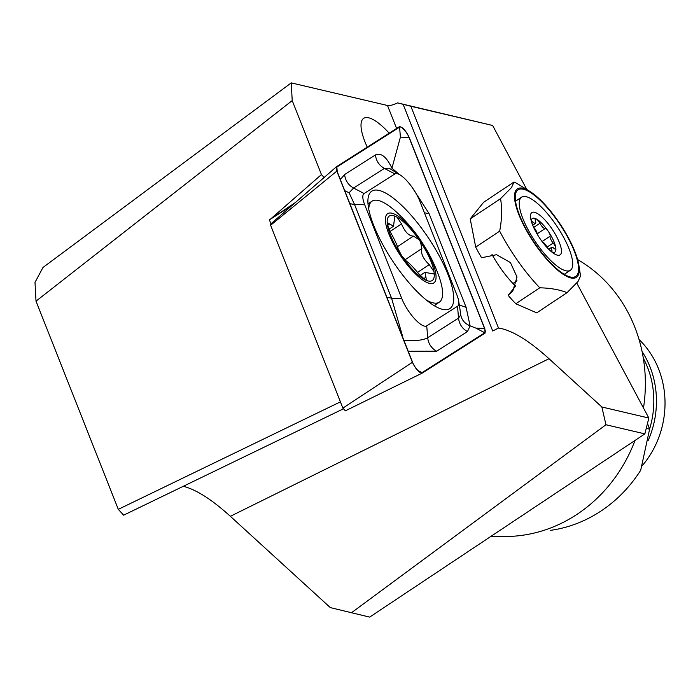 <?xml version="1.0" encoding="UTF-8"?>
<svg xmlns="http://www.w3.org/2000/svg" width="700" height="700" viewBox="0 0 700 700"><rect width="100%" height="100%" fill="white"/><g stroke="black" fill="none" stroke-linecap="round" stroke-linejoin="round"><path stroke-width="1.05" d="M403.13 104.3L492.73 331.021L498.505 328.037L410.865 106.277L397.556 102.891L492.634 125.475L410.865 106.277M601.869 406.998L648.839 418.031L644.875 433.886L605.955 424.751L601.869 406.998L549.001 358.715C530.425 341.863 514.649 331.835 501.655 328.632L498.505 328.037M389.2 133.166A48.554 14.656 56.3 0 0 368.69 117.801A48.554 14.656 56.3 0 0 363.659 118.352A48.554 14.656 56.3 0 0 367.238 147.14M577.596 259.569A147.271 133.639 103.2 0 1 643.492 408.012M634.996 440.466A147.271 133.639 103.2 0 1 577.316 514.141A147.271 133.639 103.2 0 1 502.504 536.471L491.164 536.218M646.249 428.391L649.6 429.179L640.71 470.242A135.249 122.727 103.2 0 1 601.221 510.877A135.249 122.727 103.2 0 1 550.428 530.355M648.839 418.031L576.747 283.019M526.829 189.525L492.634 125.475M183.006 486.22C196 489.423 211.776 499.45 230.352 516.303L330.321 607.609L369.67 617.111L644.875 433.886M396.594 128.468L387.511 105.49L291.252 82.889L42.98 267.479L35 282.398L36.015 301.158L118.3 509.346L340.41 401.861M387.511 105.49C389.795 105.858 393.146 104.991 397.556 102.891M351.382 612.815L605.955 424.751M291.953 205.502L269.386 219.861L270.953 223.816M649.6 429.179L647.483 423.447M295.216 202.659L269.386 219.861M343.262 408.896L123.629 515.174L118.3 509.346M491.977 254.38A46.235 13.956 56.3 0 0 515.576 286.151M291.252 82.889L292.215 100.59L321.449 174.571L324.126 177.502M270.506 219.109L321.449 174.571M36.015 301.158L292.215 100.59M639.056 339.509A89.014 80.771 103.2 0 1 642.154 465.824M576.826 275.398A52.019 15.706 56.3 0 0 557.183 220.36A52.019 15.706 56.3 0 0 516.959 190.829A52.019 15.706 56.3 0 0 515.41 194.793A52.019 15.706 56.3 0 0 533.82 241.815A52.019 15.706 56.3 0 0 570.097 276.938A52.019 15.706 56.3 0 0 576.826 275.398M516.294 189.884A53.174 16.047 56.3 0 0 536.375 246.146A53.174 16.047 56.3 0 0 577.491 276.334A53.174 16.047 56.3 0 0 578.865 265.248A53.174 16.047 56.3 0 0 529.576 191.222A53.174 16.047 56.3 0 0 516.294 189.884M529.576 191.222L518.709 184.52A67.051 20.239 56.3 0 0 514.001 182.026L511.516 187.539L500.552 198.686C502.206 208.513 501.918 219.336 499.686 231.149A80.92 24.43 56.3 0 0 539.779 287.796C550.567 288.067 559.668 289.695 567.07 292.652L578.034 281.505L580.519 276.001M514.001 182.026L483.665 202.23L470.216 218.881L475.702 247.118A80.92 24.43 56.3 0 0 481.556 257.749L496.528 254.704L510.423 262.544L517.003 276.99L512.776 291.13L508.156 295.339A80.92 24.43 56.3 0 0 515.795 303.756L536.734 312.856L567.07 292.652M508.156 295.339L515.812 285.863M499.686 231.149L475.702 247.118M539.779 287.796L515.795 303.756M500.552 198.686L470.216 218.881M551.985 252.157A20.23 6.107 56.3 0 0 554.864 252.105A20.23 6.107 56.3 0 0 555.826 248.054A20.23 6.107 56.3 0 0 548.529 231.718A20.23 6.107 56.3 0 0 536.296 218.969A4.62 1.4 56.3 0 0 535.404 218.855A4.62 1.4 56.3 0 0 535.386 218.864A4.62 1.4 56.3 0 0 535.456 220.903A5.469 1.654 -123.7 0 1 535.517 223.326A5.469 1.654 -123.7 0 1 533.391 222.407A4.62 1.4 56.3 0 0 531.589 221.629A4.62 1.4 56.3 0 0 531.571 221.638A4.62 1.4 56.3 0 0 531.484 221.734M533.4 226.826A4.62 1.4 56.3 0 0 534.004 227.596A5.469 1.654 -123.7 0 1 537.145 234.08M551.591 251.834A4.62 1.4 56.3 0 0 551.775 251.764A4.62 1.4 56.3 0 0 551.722 249.716A5.469 1.654 -123.7 0 1 551.644 247.31A5.469 1.654 -123.7 0 1 551.661 247.293A5.469 1.654 -123.7 0 1 553.788 248.211A4.62 1.4 56.3 0 0 555.59 248.99A4.62 1.4 56.3 0 0 555.826 248.054A4.62 1.4 56.3 0 0 553.175 243.023A5.469 1.654 -123.7 0 1 550.13 236.189A4.62 1.4 56.3 0 0 548.529 231.718A4.62 1.4 56.3 0 0 545.046 228.611A5.469 1.654 -123.7 0 1 539.928 223.282A4.62 1.4 56.3 0 0 536.296 218.969A20.23 6.107 56.3 0 0 532.315 218.514A20.23 6.107 56.3 0 0 531.282 221.069M516.267 200.734A43.925 13.256 56.3 0 0 516.128 200.821A43.925 13.256 56.3 0 0 515.988 200.918A43.925 13.256 56.3 0 0 515.559 201.276M564.174 274.295A43.925 13.256 56.3 0 0 564.812 273.954A43.925 13.256 56.3 0 0 564.952 273.858M521.491 197.251A43.925 13.256 56.3 0 0 535.089 241.299A43.925 13.256 56.3 0 0 570.316 270.287A43.925 13.256 56.3 0 0 570.456 270.191A43.925 13.256 56.3 0 0 556.859 226.144A43.925 13.256 56.3 0 0 521.631 197.155A43.925 13.256 56.3 0 0 521.491 197.251M560.149 254.835A25.436 7.674 56.3 0 0 552.186 229.206A25.436 7.674 56.3 0 0 531.799 212.607A25.436 7.674 56.3 0 0 530.679 218.347A25.436 7.674 56.3 0 0 554.26 253.759A25.436 7.674 56.3 0 0 560.149 254.835M542.456 242.025A5.469 1.654 -123.7 0 1 547.251 247.336A4.62 1.4 56.3 0 0 547.837 248.36M387.45 224.91L387.293 223.773A38.727 11.69 56.3 0 1 388.955 216.3A38.727 11.69 56.3 0 1 395.727 216.501L397.066 217.175A38.727 11.69 56.3 0 1 418.924 239.566L420.481 241.859A38.727 11.69 56.3 0 1 434 271.609L434.158 272.755A38.727 11.69 56.3 0 1 425.11 279.808L418.539 273.586C413.061 266.928 409.089 262.859 406.621 261.38L401.713 255.841L398.142 248.92C397.373 245.63 394.931 240.275 390.828 232.864L387.45 224.91A38.727 11.69 56.3 0 0 401.713 255.841A38.727 11.69 56.3 0 0 425.11 279.808L426.422 280.017L425.014 272.256L420.14 275.502M424.909 272.335L433.606 273.971L434.158 272.755M395.727 216.501L394.756 216.702L393.514 226.214L388.964 229.25M393.514 226.214L387.546 222.766L387.293 223.773M426.072 299.863A60.69 18.323 56.3 0 0 439.311 302.181A60.69 18.323 56.3 0 0 439.793 301.822A60.69 18.323 56.3 0 0 438.541 275.161A161.84 161.84 0 0 0 396.681 212.284A60.69 18.323 56.3 0 0 372.041 201.154A60.69 18.323 56.3 0 0 371.56 201.513A60.69 18.323 56.3 0 0 368.76 209.178M401.039 256.401A41.615 12.565 56.3 0 0 434.123 282.695A41.615 12.565 56.3 0 0 420.42 240.205A41.615 12.565 56.3 0 0 387.336 213.911A41.615 12.565 56.3 0 0 401.039 256.401M418.924 239.566L413.402 236.101C408.852 236.023 404.88 231.954 401.494 223.895L397.066 217.175M434 271.609L429.205 264.618C423.001 258.598 420.56 253.243 421.881 248.561L420.481 241.859M447.877 274.243A70.516 21.289 56.3 0 0 408.625 212.476A70.516 21.289 56.3 0 0 371.735 191.196A70.516 21.289 56.3 0 0 373.756 225.549A70.516 21.289 56.3 0 0 413.009 287.315A70.516 21.289 56.3 0 0 449.899 308.586A70.516 21.289 56.3 0 0 447.877 274.243M435.111 306.233A70.516 21.289 56.3 0 0 434.954 305.086M364.096 193.524A23.117 6.982 56.3 0 0 364.726 204.803L401.8 298.611A23.117 6.982 56.3 0 0 414.627 318.815A23.117 6.982 56.3 0 0 426.729 325.868L457.537 306.267A23.117 6.982 56.3 0 0 458.657 300.965A23.117 6.982 56.3 0 0 456.907 294.98L419.834 201.171A23.117 6.982 56.3 0 0 400.155 174.974A23.117 6.982 56.3 0 0 394.905 173.924L364.096 193.524L353.588 188.02L349.081 192.789L354.489 204.391L364.726 204.803M422.257 373.091L485.048 333.139L484.802 328.659L409.238 137.471C405.764 130.428 402.474 126.831 399.376 126.691L336.481 166.722L270.533 224.175L336.586 166.644L336.831 171.124L412.396 362.311C415.87 369.355 419.16 372.951 422.257 373.091L345.336 410.83L422.257 373.091M336.831 171.124L270.62 225.277L342.886 408.109L412.396 362.311M345.354 410.812L342.886 408.109M270.62 225.277L270.559 224.157M337.085 171.308L412.58 362.32A8.785 2.651 56.3 0 0 420.061 372.269A8.785 2.651 56.3 0 0 422.056 372.671L484.785 332.762A8.785 2.651 56.3 0 0 484.549 328.475L409.054 137.463A8.785 2.651 56.3 0 0 404.18 129.789A8.785 2.651 56.3 0 0 399.578 127.111L336.849 167.02A8.785 2.651 56.3 0 0 336.429 169.032A8.785 2.651 56.3 0 0 337.085 171.308M340.331 179.506L344.636 174.536L375.445 154.936C381.054 152.46 386.558 156.879 391.947 168.184L400.409 137.112L409.054 137.463M391.947 168.184L399.271 174.431M411.801 186.891L429.047 213.526L466.121 307.335L470.076 325.859L475.904 328.125L484.549 328.475M403.594 340.261C415.056 341.171 423.098 340.314 427.709 337.706L458.517 318.106L460.74 314.86C461.633 319.9 464.748 323.566 470.076 325.859L467.46 331.599L436.651 351.199L408.214 351.269M400.155 174.974L389.156 168.201L384.387 168.42L394.905 173.924M460.74 314.86L460.294 311.342M349.781 203.411A16.188 8.925 -21.6 0 0 354.489 204.391L391.562 298.191L402.797 336.989M349.081 192.789L344.733 190.662M230.352 516.303L549.001 358.715M642.084 351.558A89.014 80.771 103.2 0 1 648.06 440.738M643.317 358.225A87.614 79.502 103.2 0 1 649.574 429.126M550.253 250.696L551.722 249.716M532 223.326L533.391 222.407M533.811 227.36L539.928 223.282M537.154 233.87L545.046 228.611M542.097 241.544L550.13 236.189M547.111 247.065L553.175 243.023M387.572 225.444L389.629 224.079M390.066 231.507L401.494 223.895M397.521 246.68L413.402 236.101M404.863 259.892L421.881 248.561M417.567 272.37L429.205 264.618M423.544 278.766L425.81 277.261M400.409 137.112L399.578 127.111M337.243 171.692L336.849 167.02M417.97 370.536L422.056 372.671M475.904 328.125L484.785 332.762M375.445 154.936C376.154 160.939 379.137 165.436 384.387 168.42L353.588 188.02A16.188 15.426 -122.5 0 1 344.636 174.536M467.46 331.599C462.21 328.615 459.226 324.118 458.517 318.106L457.537 306.267M436.651 351.199A16.188 15.426 -122.5 0 1 427.709 337.706L426.729 325.868M386.855 297.22L391.562 298.191L401.8 298.611M429.047 213.526A16.188 8.925 -21.6 0 1 424.331 212.555M466.121 307.335L459.296 305.025M578.865 265.248L580.606 276.334M548.721 249.252L551.661 247.293M512.951 283.483L516.994 280.787M564.812 273.954L570.316 270.287M516.128 200.821L521.631 197.155M532.709 225.199L535.517 223.326M434.114 305.646L439.311 302.181M368.007 203.831L372.041 201.154M458.657 300.965L460.355 311.78"/></g></svg>
